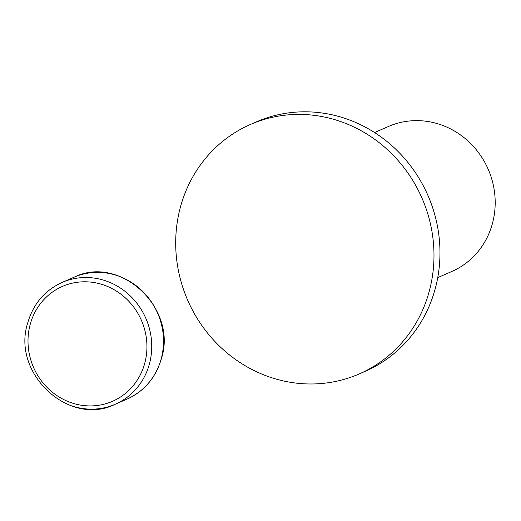 <?xml version="1.0" encoding="UTF-8"?>
<svg xmlns="http://www.w3.org/2000/svg" width="521" height="521" viewBox="0 0 521 521"><rect width="100%" height="100%" fill="white"/><g stroke="black" fill="none" stroke-linecap="round" stroke-linejoin="round"><path stroke-width="0.78" d="M359.171 373.954L365.156 371.349A136.079 127.788 -113.5 0 0 439.555 241.907A136.079 127.788 -113.5 0 0 345.605 118.586A136.079 127.788 -113.5 0 0 256.495 121.829L250.51 124.434A136.079 127.788 -113.5 0 0 176.118 253.883A136.079 127.788 -113.5 0 0 270.067 377.197A136.079 127.788 -113.5 0 0 359.171 373.954A136.079 127.788 -113.5 0 0 433.57 244.512A136.079 127.788 -113.5 0 0 339.62 121.191A136.079 127.788 -113.5 0 0 250.51 124.434M437.738 277.615L451.694 271.539A79.114 74.295 -113.5 0 0 494.95 196.274A79.114 74.295 -113.5 0 0 440.33 124.578A79.114 74.295 -113.5 0 0 388.523 126.46L374.566 132.542M149.41 363.958A66.46 62.409 -113.5 0 0 105.652 280.819A66.46 62.409 -113.5 0 0 62.136 282.402C44.741 290.412 33.272 303.912 27.73 322.89C11.234 373.251 69.137 427.324 115.2 404.263A66.46 62.409 -113.5 0 0 149.41 363.958M103.484 284.909A62.657 58.84 -113.5 0 0 30.198 324.407A62.657 58.84 -113.5 0 0 71.455 402.798A62.657 58.84 -113.5 0 0 144.74 363.3A62.657 58.84 -113.5 0 0 103.484 284.909M73.923 277.27C119.986 254.209 177.889 308.282 161.393 358.643C155.851 377.621 144.382 391.115 126.987 399.132A66.46 62.409 -113.5 0 0 161.197 358.826A66.46 62.409 -113.5 0 0 117.44 275.687A66.46 62.409 -113.5 0 0 73.923 277.27L62.136 282.402M71.683 405.846A66.46 62.409 -113.5 0 0 115.2 404.263L126.987 399.132"/></g></svg>
